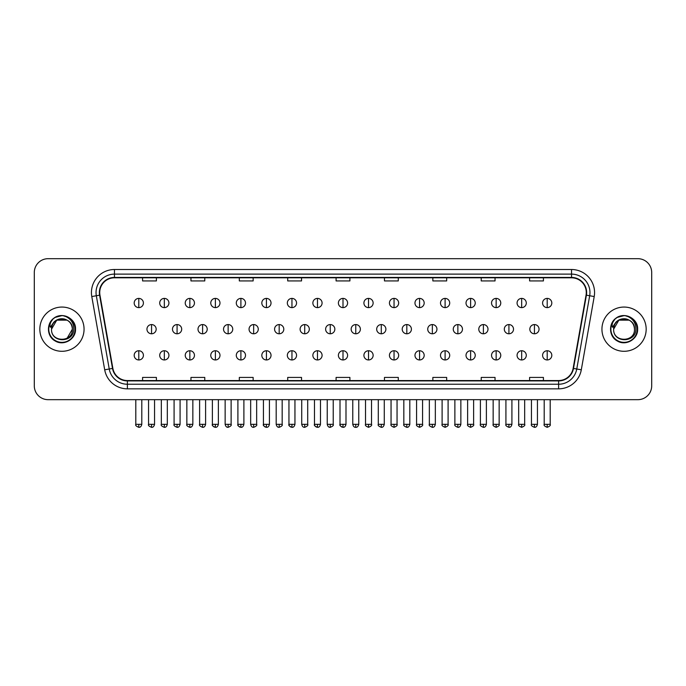 <?xml version="1.0" encoding="UTF-8"?>
<svg xmlns="http://www.w3.org/2000/svg" width="686" height="686" viewBox="0 0 686 686"><rect width="100%" height="100%" fill="white"/><g stroke="black" fill="none" stroke-linecap="round" stroke-linejoin="round"><path stroke-width="1.03" d="M39.831 329.177A22.115 22.115 0 0 0 61.946 351.292A22.115 22.115 0 0 0 84.061 329.177A22.115 22.115 0 0 0 61.946 307.062A22.115 22.115 0 0 0 39.831 329.177A22.115 22.115 0 0 0 61.946 351.292A22.115 22.115 0 0 0 84.061 329.177A22.115 22.115 0 0 0 61.946 307.062A22.115 22.115 0 0 0 39.831 329.177M601.939 329.177A22.115 22.115 0 0 0 624.054 351.292A22.115 22.115 0 0 0 646.169 329.177A22.115 22.115 0 0 0 624.054 307.062A22.115 22.115 0 0 0 601.939 329.177A22.115 22.115 0 0 0 624.054 351.292A22.115 22.115 0 0 0 646.169 329.177A22.115 22.115 0 0 0 624.054 307.062A22.115 22.115 0 0 0 601.939 329.177M99.727 292.545A14.74 14.74 0 0 1 114.468 277.804L571.532 277.804A14.74 14.74 0 0 1 586.05 295.109L573.136 368.365A14.74 14.74 0 0 1 558.61 380.55L127.39 380.55A14.74 14.74 0 0 1 112.864 368.365L99.95 295.109A14.74 14.74 0 0 1 99.727 292.545M99.359 292.545A15.109 15.109 0 0 0 99.59 295.169L112.504 368.433A15.109 15.109 0 0 0 127.39 380.919L558.61 380.919A15.109 15.109 0 0 0 573.496 368.433L586.41 295.169A15.109 15.109 0 0 0 571.532 277.436L114.468 277.436A15.109 15.109 0 0 0 99.359 292.545M91.787 296.549A23.041 23.041 0 0 1 114.468 269.512L571.532 269.512A23.041 23.041 0 0 1 594.213 296.549L581.299 369.805A23.041 23.041 0 0 1 558.61 388.842L127.39 388.842A23.041 23.041 0 0 1 104.701 369.805L91.787 296.549L96.323 295.752A18.428 18.428 0 0 1 114.468 274.117L571.532 274.117A18.428 18.428 0 0 1 589.677 295.752L576.763 369.008A18.428 18.428 0 0 1 558.61 384.237L127.39 384.237A18.428 18.428 0 0 1 109.237 369.008L96.323 295.752A18.428 18.428 0 0 1 96.04 292.545M651.7 272.505A13.823 13.823 0 0 0 637.877 258.682L48.123 258.682A13.823 13.823 0 0 0 34.3 272.505L34.3 385.849A13.823 13.823 0 0 0 48.123 399.672L637.877 399.672A13.823 13.823 0 0 0 651.7 385.849L651.7 272.505L651.7 385.849M336.089 277.804L336.089 280.926L349.911 280.926L349.911 277.804M287.708 277.804L287.708 280.926L301.531 280.926L301.531 277.804M239.328 277.804L239.328 280.926L253.151 280.926L253.151 277.804M190.957 277.804L190.957 280.926L204.78 280.926L204.78 277.804M142.577 277.804L142.577 280.926L156.399 280.926L156.399 277.804M384.469 277.804L384.469 280.926L398.292 280.926L398.292 277.804M432.849 277.804L432.849 280.926L446.672 280.926L446.672 277.804M481.22 277.804L481.22 280.926L495.043 280.926L495.043 277.804M529.601 277.804L529.601 280.926L543.423 280.926L543.423 277.804M349.911 380.55L349.911 377.429L336.089 377.429L336.089 380.55M301.531 380.55L301.531 377.429L287.708 377.429L287.708 380.55M253.151 380.55L253.151 377.429L239.328 377.429L239.328 380.55M204.78 380.55L204.78 377.429L190.957 377.429L190.957 380.55M156.399 380.55L156.399 377.429L142.577 377.429L142.577 380.55M398.292 380.55L398.292 377.429L384.469 377.429L384.469 380.55M446.672 380.55L446.672 377.429L432.849 377.429L432.849 380.55M495.043 380.55L495.043 377.429L481.22 377.429L481.22 380.55M543.423 380.55L543.423 377.429L529.601 377.429L529.601 380.55M34.3 272.505L34.3 385.849M637.877 258.682L48.123 258.682M48.123 399.672L637.877 399.672M138.795 298.401A4.605 4.605 0 0 0 134.19 303.006A4.605 4.605 0 0 0 138.795 307.611A4.605 4.605 0 0 0 143.408 303.006A4.605 4.605 0 0 0 138.795 298.401L138.795 307.611A4.605 4.605 0 0 0 143.408 303.006A4.605 4.605 0 0 0 138.795 298.401M151.563 324.572A4.605 4.605 0 0 0 146.95 329.177A4.605 4.605 0 0 0 151.563 333.782A4.605 4.605 0 0 0 156.168 329.177A4.605 4.605 0 0 0 151.563 324.572L151.563 333.782A4.605 4.605 0 0 0 156.168 329.177A4.605 4.605 0 0 0 151.563 324.572M138.795 350.743A4.605 4.605 0 0 0 134.19 355.348A4.605 4.605 0 0 0 138.795 359.953A4.605 4.605 0 0 0 143.408 355.348A4.605 4.605 0 0 0 138.795 350.743L138.795 359.953A4.605 4.605 0 0 0 143.408 355.348A4.605 4.605 0 0 0 138.795 350.743M164.323 298.401A4.605 4.605 0 0 0 159.718 303.006A4.605 4.605 0 0 0 164.323 307.611A4.605 4.605 0 0 0 168.928 303.006A4.605 4.605 0 0 0 164.323 298.401L164.323 307.611A4.605 4.605 0 0 0 168.928 303.006A4.605 4.605 0 0 0 164.323 298.401M189.851 298.401A4.605 4.605 0 0 0 185.237 303.006A4.605 4.605 0 0 0 189.851 307.611A4.605 4.605 0 0 0 194.455 303.006A4.605 4.605 0 0 0 189.851 298.401L189.851 307.611A4.605 4.605 0 0 0 194.455 303.006A4.605 4.605 0 0 0 189.851 298.401M215.37 298.401A4.605 4.605 0 0 0 210.765 303.006A4.605 4.605 0 0 0 215.37 307.611A4.605 4.605 0 0 0 219.983 303.006A4.605 4.605 0 0 0 215.37 298.401L215.37 307.611A4.605 4.605 0 0 0 219.983 303.006A4.605 4.605 0 0 0 215.37 298.401M240.897 298.401A4.605 4.605 0 0 0 236.293 303.006A4.605 4.605 0 0 0 240.897 307.611A4.605 4.605 0 0 0 245.502 303.006A4.605 4.605 0 0 0 240.897 298.401L240.897 307.611A4.605 4.605 0 0 0 245.502 303.006A4.605 4.605 0 0 0 240.897 298.401M177.082 324.572A4.605 4.605 0 0 0 172.478 329.177A4.605 4.605 0 0 0 177.082 333.782A4.605 4.605 0 0 0 181.696 329.177A4.605 4.605 0 0 0 177.082 324.572L177.082 333.782A4.605 4.605 0 0 0 181.696 329.177A4.605 4.605 0 0 0 177.082 324.572M202.61 324.572A4.605 4.605 0 0 0 198.005 329.177A4.605 4.605 0 0 0 202.61 333.782A4.605 4.605 0 0 0 207.215 329.177A4.605 4.605 0 0 0 202.61 324.572L202.61 333.782A4.605 4.605 0 0 0 207.215 329.177A4.605 4.605 0 0 0 202.61 324.572M228.138 324.572A4.605 4.605 0 0 0 223.525 329.177A4.605 4.605 0 0 0 228.138 333.782A4.605 4.605 0 0 0 232.743 329.177A4.605 4.605 0 0 0 228.138 324.572L228.138 333.782A4.605 4.605 0 0 0 232.743 329.177A4.605 4.605 0 0 0 228.138 324.572M164.323 350.743A4.605 4.605 0 0 0 159.718 355.348A4.605 4.605 0 0 0 164.323 359.953A4.605 4.605 0 0 0 168.928 355.348A4.605 4.605 0 0 0 164.323 350.743L164.323 359.953A4.605 4.605 0 0 0 168.928 355.348A4.605 4.605 0 0 0 164.323 350.743M189.851 350.743A4.605 4.605 0 0 0 185.237 355.348A4.605 4.605 0 0 0 189.851 359.953A4.605 4.605 0 0 0 194.455 355.348A4.605 4.605 0 0 0 189.851 350.743L189.851 359.953A4.605 4.605 0 0 0 194.455 355.348A4.605 4.605 0 0 0 189.851 350.743M215.37 350.743A4.605 4.605 0 0 0 210.765 355.348A4.605 4.605 0 0 0 215.37 359.953A4.605 4.605 0 0 0 219.983 355.348A4.605 4.605 0 0 0 215.37 350.743L215.37 359.953A4.605 4.605 0 0 0 219.983 355.348A4.605 4.605 0 0 0 215.37 350.743M240.897 350.743A4.605 4.605 0 0 0 236.293 355.348A4.605 4.605 0 0 0 240.897 359.953A4.605 4.605 0 0 0 245.502 355.348A4.605 4.605 0 0 0 240.897 350.743L240.897 359.953A4.605 4.605 0 0 0 245.502 355.348A4.605 4.605 0 0 0 240.897 350.743M266.425 350.743A4.605 4.605 0 0 0 261.82 355.348A4.605 4.605 0 0 0 266.425 359.953A4.605 4.605 0 0 0 271.03 355.348A4.605 4.605 0 0 0 266.425 350.743L266.425 359.953A4.605 4.605 0 0 0 271.03 355.348A4.605 4.605 0 0 0 266.425 350.743M291.953 350.743A4.605 4.605 0 0 0 287.34 355.348A4.605 4.605 0 0 0 291.953 359.953A4.605 4.605 0 0 0 296.558 355.348A4.605 4.605 0 0 0 291.953 350.743L291.953 359.953A4.605 4.605 0 0 0 296.558 355.348A4.605 4.605 0 0 0 291.953 350.743M317.472 350.743A4.605 4.605 0 0 0 312.867 355.348A4.605 4.605 0 0 0 317.472 359.953A4.605 4.605 0 0 0 322.086 355.348A4.605 4.605 0 0 0 317.472 350.743L317.472 359.953A4.605 4.605 0 0 0 322.086 355.348A4.605 4.605 0 0 0 317.472 350.743M343 350.743A4.605 4.605 0 0 0 338.395 355.348A4.605 4.605 0 0 0 343 359.953A4.605 4.605 0 0 0 347.605 355.348A4.605 4.605 0 0 0 343 350.743L343 359.953A4.605 4.605 0 0 0 347.605 355.348A4.605 4.605 0 0 0 343 350.743M368.528 350.743A4.605 4.605 0 0 0 363.914 355.348A4.605 4.605 0 0 0 368.528 359.953A4.605 4.605 0 0 0 373.133 355.348A4.605 4.605 0 0 0 368.528 350.743L368.528 359.953A4.605 4.605 0 0 0 373.133 355.348A4.605 4.605 0 0 0 368.528 350.743M394.047 350.743A4.605 4.605 0 0 0 389.442 355.348A4.605 4.605 0 0 0 394.047 359.953A4.605 4.605 0 0 0 398.66 355.348A4.605 4.605 0 0 0 394.047 350.743L394.047 359.953A4.605 4.605 0 0 0 398.66 355.348A4.605 4.605 0 0 0 394.047 350.743M419.575 350.743A4.605 4.605 0 0 0 414.97 355.348A4.605 4.605 0 0 0 419.575 359.953A4.605 4.605 0 0 0 424.18 355.348A4.605 4.605 0 0 0 419.575 350.743L419.575 359.953A4.605 4.605 0 0 0 424.18 355.348A4.605 4.605 0 0 0 419.575 350.743M445.103 350.743A4.605 4.605 0 0 0 440.498 355.348A4.605 4.605 0 0 0 445.103 359.953A4.605 4.605 0 0 0 449.707 355.348A4.605 4.605 0 0 0 445.103 350.743L445.103 359.953A4.605 4.605 0 0 0 449.707 355.348A4.605 4.605 0 0 0 445.103 350.743M470.63 350.743A4.605 4.605 0 0 0 466.017 355.348A4.605 4.605 0 0 0 470.63 359.953A4.605 4.605 0 0 0 475.235 355.348A4.605 4.605 0 0 0 470.63 350.743L470.63 359.953A4.605 4.605 0 0 0 475.235 355.348A4.605 4.605 0 0 0 470.63 350.743M496.15 350.743A4.605 4.605 0 0 0 491.545 355.348A4.605 4.605 0 0 0 496.15 359.953A4.605 4.605 0 0 0 500.763 355.348A4.605 4.605 0 0 0 496.15 350.743L496.15 359.953A4.605 4.605 0 0 0 500.763 355.348A4.605 4.605 0 0 0 496.15 350.743M521.677 350.743A4.605 4.605 0 0 0 517.072 355.348A4.605 4.605 0 0 0 521.677 359.953A4.605 4.605 0 0 0 526.282 355.348A4.605 4.605 0 0 0 521.677 350.743L521.677 359.953A4.605 4.605 0 0 0 526.282 355.348A4.605 4.605 0 0 0 521.677 350.743M547.205 350.743A4.605 4.605 0 0 0 542.592 355.348A4.605 4.605 0 0 0 547.205 359.953A4.605 4.605 0 0 0 551.81 355.348A4.605 4.605 0 0 0 547.205 350.743L547.205 359.953A4.605 4.605 0 0 0 551.81 355.348A4.605 4.605 0 0 0 547.205 350.743M52.007 326.047L51.519 329.177C50.944 343.326 73.831 343.069 73.754 329.177C73.796 323.432 71.233 319.256 66.062 316.658L62.949 315.629C59.193 315.414 55.883 316.512 53.011 318.947L51.133 321.64C49.992 323.569 49.744 325.438 50.387 327.256L53.74 322.283C56.861 319.161 60.582 318.124 64.896 319.187A10.419 10.419 0 0 0 52.007 326.047M67.151 320.156L56.741 320.156L51.527 329.177C50.893 315.74 72.999 315.74 72.364 329.177C72.999 342.614 50.893 342.614 51.527 329.177C50.893 315.74 72.999 315.74 72.364 329.177C72.999 342.614 50.893 342.614 51.527 329.177C50.893 315.74 72.999 315.74 72.364 329.177L67.151 338.198M64.896 319.187C69.552 320.842 72.039 324.178 72.364 329.177M53.045 318.921L55.154 317.412L62.049 315.594L55.154 317.412L53.045 318.921L55.154 317.412L62.049 315.594L55.154 317.412L53.045 318.921L55.154 317.412L62.049 315.594M53.011 318.947C60.925 311.178 76.155 317.918 75.529 329.177C75.992 339.218 63.618 346.361 55.154 340.942C46.228 336.32 46.228 322.034 55.154 317.412C63.618 311.993 75.992 319.136 75.529 329.177C75.992 339.218 63.618 346.361 55.154 340.942C46.228 336.32 46.228 322.034 55.154 317.412C63.618 311.993 75.992 319.136 75.529 329.177C75.992 339.218 63.618 346.361 55.154 340.942C46.228 336.32 46.228 322.034 55.154 317.412C63.618 311.993 75.992 319.136 75.529 329.177C75.992 339.218 63.618 346.361 55.154 340.942C46.228 336.32 46.228 322.034 55.154 317.412C63.618 311.993 75.992 319.136 75.529 329.177C75.992 339.218 63.618 346.361 55.154 340.942C46.228 336.32 46.228 322.034 55.154 317.412C62.203 314.128 68.188 315.466 73.11 321.442M614.124 326.047L613.627 329.177C613.052 343.326 635.939 343.069 635.862 329.177C635.905 323.432 633.341 319.256 628.17 316.658L625.057 315.629C621.302 315.414 617.992 316.512 615.128 318.947L613.25 321.64C612.101 323.569 611.852 325.438 612.495 327.256L615.848 322.283C618.978 319.161 622.691 318.124 627.004 319.187A10.419 10.419 0 0 0 614.124 326.047M627.004 319.187C631.66 320.842 634.147 324.178 634.473 329.177C635.107 342.614 613.001 342.614 613.636 329.177C613.001 315.74 635.107 315.74 634.473 329.177C635.107 342.614 613.001 342.614 613.636 329.177C613.001 315.74 635.107 315.74 634.473 329.177C635.107 315.74 613.001 315.74 613.636 329.177L618.849 320.156L629.259 320.156M615.153 318.921L617.263 317.412L624.166 315.594L617.263 317.412L615.153 318.921L617.263 317.412L624.166 315.594L617.263 317.412L615.153 318.921L617.263 317.412L624.166 315.594M615.128 318.947C623.034 311.178 638.272 317.918 637.637 329.177C638.1 339.218 625.726 346.361 617.263 340.942C608.336 336.32 608.336 322.034 617.263 317.412C625.726 311.993 638.1 319.136 637.637 329.177C638.1 339.218 625.726 346.361 617.263 340.942C608.336 336.32 608.336 322.034 617.263 317.412C625.726 311.993 638.1 319.136 637.637 329.177C638.1 339.218 625.726 346.361 617.263 340.942C608.336 336.32 608.336 322.034 617.263 317.412C625.726 311.993 638.1 319.136 637.637 329.177C638.1 339.218 625.726 346.361 617.263 340.942C608.336 336.32 608.336 322.034 617.263 317.412C625.726 311.993 638.1 319.136 637.637 329.177C638.1 339.218 625.726 346.361 617.263 340.942C608.336 336.32 608.336 322.034 617.263 317.412C624.311 314.128 630.297 315.466 635.219 321.442M266.425 298.401A4.605 4.605 0 0 0 261.82 303.006A4.605 4.605 0 0 0 266.425 307.611A4.605 4.605 0 0 0 271.03 303.006A4.605 4.605 0 0 0 266.425 298.401L266.425 307.611A4.605 4.605 0 0 0 271.03 303.006A4.605 4.605 0 0 0 266.425 298.401M291.953 298.401A4.605 4.605 0 0 0 287.34 303.006A4.605 4.605 0 0 0 291.953 307.611A4.605 4.605 0 0 0 296.558 303.006A4.605 4.605 0 0 0 291.953 298.401L291.953 307.611A4.605 4.605 0 0 0 296.558 303.006A4.605 4.605 0 0 0 291.953 298.401M317.472 298.401A4.605 4.605 0 0 0 312.867 303.006A4.605 4.605 0 0 0 317.472 307.611A4.605 4.605 0 0 0 322.086 303.006A4.605 4.605 0 0 0 317.472 298.401L317.472 307.611A4.605 4.605 0 0 0 322.086 303.006A4.605 4.605 0 0 0 317.472 298.401M253.657 324.572A4.605 4.605 0 0 0 249.052 329.177A4.605 4.605 0 0 0 253.657 333.782A4.605 4.605 0 0 0 258.27 329.177A4.605 4.605 0 0 0 253.657 324.572L253.657 333.782A4.605 4.605 0 0 0 258.27 329.177A4.605 4.605 0 0 0 253.657 324.572M279.185 324.572A4.605 4.605 0 0 0 274.58 329.177A4.605 4.605 0 0 0 279.185 333.782A4.605 4.605 0 0 0 283.798 329.177A4.605 4.605 0 0 0 279.185 324.572L279.185 333.782A4.605 4.605 0 0 0 283.798 329.177A4.605 4.605 0 0 0 279.185 324.572M304.713 324.572A4.605 4.605 0 0 0 300.108 329.177A4.605 4.605 0 0 0 304.713 333.782A4.605 4.605 0 0 0 309.317 329.177A4.605 4.605 0 0 0 304.713 324.572L304.713 333.782A4.605 4.605 0 0 0 309.317 329.177A4.605 4.605 0 0 0 304.713 324.572M343 298.401A4.605 4.605 0 0 0 338.395 303.006A4.605 4.605 0 0 0 343 307.611A4.605 4.605 0 0 0 347.605 303.006A4.605 4.605 0 0 0 343 298.401L343 307.611A4.605 4.605 0 0 0 347.605 303.006A4.605 4.605 0 0 0 343 298.401M368.528 298.401A4.605 4.605 0 0 0 363.914 303.006A4.605 4.605 0 0 0 368.528 307.611A4.605 4.605 0 0 0 373.133 303.006A4.605 4.605 0 0 0 368.528 298.401L368.528 307.611A4.605 4.605 0 0 0 373.133 303.006A4.605 4.605 0 0 0 368.528 298.401M394.047 298.401A4.605 4.605 0 0 0 389.442 303.006A4.605 4.605 0 0 0 394.047 307.611A4.605 4.605 0 0 0 398.66 303.006A4.605 4.605 0 0 0 394.047 298.401L394.047 307.611A4.605 4.605 0 0 0 398.66 303.006A4.605 4.605 0 0 0 394.047 298.401M419.575 298.401A4.605 4.605 0 0 0 414.97 303.006A4.605 4.605 0 0 0 419.575 307.611A4.605 4.605 0 0 0 424.18 303.006A4.605 4.605 0 0 0 419.575 298.401L419.575 307.611A4.605 4.605 0 0 0 424.18 303.006A4.605 4.605 0 0 0 419.575 298.401M445.103 298.401A4.605 4.605 0 0 0 440.498 303.006A4.605 4.605 0 0 0 445.103 307.611A4.605 4.605 0 0 0 449.707 303.006A4.605 4.605 0 0 0 445.103 298.401L445.103 307.611A4.605 4.605 0 0 0 449.707 303.006A4.605 4.605 0 0 0 445.103 298.401M330.24 324.572A4.605 4.605 0 0 0 325.627 329.177A4.605 4.605 0 0 0 330.24 333.782A4.605 4.605 0 0 0 334.845 329.177A4.605 4.605 0 0 0 330.24 324.572L330.24 333.782A4.605 4.605 0 0 0 334.845 329.177A4.605 4.605 0 0 0 330.24 324.572M355.76 324.572A4.605 4.605 0 0 0 351.155 329.177A4.605 4.605 0 0 0 355.76 333.782A4.605 4.605 0 0 0 360.373 329.177A4.605 4.605 0 0 0 355.76 324.572L355.76 333.782A4.605 4.605 0 0 0 360.373 329.177A4.605 4.605 0 0 0 355.76 324.572M381.287 324.572A4.605 4.605 0 0 0 376.683 329.177A4.605 4.605 0 0 0 381.287 333.782A4.605 4.605 0 0 0 385.892 329.177A4.605 4.605 0 0 0 381.287 324.572L381.287 333.782A4.605 4.605 0 0 0 385.892 329.177A4.605 4.605 0 0 0 381.287 324.572M406.815 324.572A4.605 4.605 0 0 0 402.202 329.177A4.605 4.605 0 0 0 406.815 333.782A4.605 4.605 0 0 0 411.42 329.177A4.605 4.605 0 0 0 406.815 324.572L406.815 333.782A4.605 4.605 0 0 0 411.42 329.177A4.605 4.605 0 0 0 406.815 324.572M432.343 324.572A4.605 4.605 0 0 0 427.73 329.177A4.605 4.605 0 0 0 432.343 333.782A4.605 4.605 0 0 0 436.948 329.177A4.605 4.605 0 0 0 432.343 324.572L432.343 333.782A4.605 4.605 0 0 0 436.948 329.177A4.605 4.605 0 0 0 432.343 324.572M470.63 298.401A4.605 4.605 0 0 0 466.017 303.006A4.605 4.605 0 0 0 470.63 307.611A4.605 4.605 0 0 0 475.235 303.006A4.605 4.605 0 0 0 470.63 298.401L470.63 307.611A4.605 4.605 0 0 0 475.235 303.006A4.605 4.605 0 0 0 470.63 298.401M496.15 298.401A4.605 4.605 0 0 0 491.545 303.006A4.605 4.605 0 0 0 496.15 307.611A4.605 4.605 0 0 0 500.763 303.006A4.605 4.605 0 0 0 496.15 298.401L496.15 307.611A4.605 4.605 0 0 0 500.763 303.006A4.605 4.605 0 0 0 496.15 298.401M521.677 298.401A4.605 4.605 0 0 0 517.072 303.006A4.605 4.605 0 0 0 521.677 307.611A4.605 4.605 0 0 0 526.282 303.006A4.605 4.605 0 0 0 521.677 298.401L521.677 307.611A4.605 4.605 0 0 0 526.282 303.006A4.605 4.605 0 0 0 521.677 298.401M547.205 298.401A4.605 4.605 0 0 0 542.592 303.006A4.605 4.605 0 0 0 547.205 307.611A4.605 4.605 0 0 0 551.81 303.006A4.605 4.605 0 0 0 547.205 298.401L547.205 307.611A4.605 4.605 0 0 0 551.81 303.006A4.605 4.605 0 0 0 547.205 298.401M457.862 324.572A4.605 4.605 0 0 0 453.257 329.177A4.605 4.605 0 0 0 457.862 333.782A4.605 4.605 0 0 0 462.475 329.177A4.605 4.605 0 0 0 457.862 324.572L457.862 333.782A4.605 4.605 0 0 0 462.475 329.177A4.605 4.605 0 0 0 457.862 324.572M483.39 324.572A4.605 4.605 0 0 0 478.785 329.177A4.605 4.605 0 0 0 483.39 333.782A4.605 4.605 0 0 0 487.995 329.177A4.605 4.605 0 0 0 483.39 324.572L483.39 333.782A4.605 4.605 0 0 0 487.995 329.177A4.605 4.605 0 0 0 483.39 324.572M508.918 324.572A4.605 4.605 0 0 0 504.304 329.177A4.605 4.605 0 0 0 508.918 333.782A4.605 4.605 0 0 0 513.522 329.177A4.605 4.605 0 0 0 508.918 324.572L508.918 333.782A4.605 4.605 0 0 0 513.522 329.177A4.605 4.605 0 0 0 508.918 324.572M534.437 324.572A4.605 4.605 0 0 0 529.832 329.177A4.605 4.605 0 0 0 534.437 333.782A4.605 4.605 0 0 0 539.05 329.177A4.605 4.605 0 0 0 534.437 324.572L534.437 333.782A4.605 4.605 0 0 0 539.05 329.177A4.605 4.605 0 0 0 534.437 324.572M571.532 269.512L571.532 277.436M96.323 295.752L99.59 295.169M127.39 388.842L127.39 380.919M558.61 380.919L558.61 388.842M573.496 368.433L581.299 369.805M104.701 369.805L112.504 368.433M586.41 295.169L594.213 296.549M114.468 269.512L114.468 277.436M151.563 424.325L148.562 424.325C147.962 425.277 148.956 426.28 151.563 427.318L151.563 424.325L154.556 424.325L154.556 399.672M138.795 424.325L135.802 424.325C135.193 425.277 136.197 426.28 138.795 427.318L138.795 424.325L141.796 424.325L141.796 399.672M177.082 424.325L174.09 424.325C173.481 425.277 174.484 426.28 177.082 427.318L177.082 424.325L180.084 424.325L180.084 399.672M202.61 424.325L199.617 424.325C199.009 425.277 200.003 426.28 202.61 427.318L202.61 424.325L205.603 424.325L205.603 399.672M228.138 424.325L225.145 424.325C225.66 426.46 226.663 427.455 228.138 427.318L228.138 424.325L231.131 424.325L231.131 399.672M164.323 424.325L161.33 424.325C160.721 425.277 161.716 426.28 164.323 427.318L164.323 424.325L167.315 424.325L167.315 399.672M189.851 424.325L186.849 424.325L186.849 399.672L186.849 424.325C186.249 425.277 187.244 426.28 189.851 427.318L189.851 424.325L192.843 424.325L192.843 399.672M215.37 424.325L212.377 424.325C211.768 425.277 212.771 426.28 215.37 427.318L215.37 424.325L218.371 424.325L218.371 399.672M240.897 424.325L237.905 424.325L237.905 399.672L237.905 424.325C237.296 425.277 238.291 426.28 240.897 427.318L240.897 424.325L243.89 424.325L243.89 399.672M266.425 424.325L263.433 424.325C262.824 425.277 263.818 426.28 266.425 427.318L266.425 424.325L269.418 424.325L269.418 399.672M291.953 424.325L288.952 424.325C288.343 425.277 289.346 426.28 291.953 427.318L291.953 424.325L294.946 424.325L294.946 399.672M317.472 424.325L314.48 424.325C313.871 425.277 314.874 426.28 317.472 427.318L317.472 424.325L320.473 424.325L320.473 399.672M343 424.325L340.007 424.325C339.399 425.277 340.393 426.28 343 427.318L343 424.325L345.993 424.325L345.993 399.672M368.528 424.325L365.527 424.325C364.926 425.277 365.921 426.28 368.528 427.318L368.528 424.325L371.52 424.325L371.52 399.672L371.52 424.325C372.129 425.277 371.126 426.28 368.528 427.318M394.047 424.325L391.054 424.325C390.445 425.277 391.449 426.28 394.047 427.318L394.047 424.325L397.048 424.325L397.048 399.672M419.575 424.325L416.582 424.325C415.973 425.277 416.968 426.28 419.575 427.318L419.575 424.325L422.567 424.325L422.567 399.672L422.567 424.325C423.176 425.277 422.182 426.28 419.575 427.318M445.103 424.325L442.11 424.325C441.501 425.277 442.496 426.28 445.103 427.318L445.103 424.325L448.095 424.325L448.095 399.672L448.095 424.325C448.704 425.277 447.709 426.28 445.103 427.318M470.63 424.325L467.629 424.325C467.02 425.277 468.023 426.28 470.63 427.318L470.63 424.325L473.623 424.325L473.623 399.672L473.623 424.325C474.232 425.277 473.229 426.28 470.63 427.318M496.15 424.325L493.157 424.325C492.548 425.277 493.551 426.28 496.15 427.318L496.15 424.325L499.151 424.325L499.151 399.672L499.151 424.325C499.751 425.277 498.756 426.28 496.15 427.318M521.677 424.325L518.685 424.325C518.076 425.277 519.07 426.28 521.677 427.318L521.677 424.325L524.67 424.325L524.67 399.672M547.205 424.325L544.204 424.325C543.604 425.277 544.598 426.28 547.205 427.318L547.205 424.325L550.198 424.325L550.198 399.672M51.133 321.64A13.18 13.18 0 0 0 61.946 342.357A13.18 13.18 0 0 0 66.062 316.658M613.25 321.64A13.18 13.18 0 0 0 624.054 342.357A13.18 13.18 0 0 0 628.17 316.658M253.657 424.325L250.664 424.325C251.187 426.46 252.191 427.455 253.657 427.318L253.657 424.325L256.658 424.325L256.658 399.672M279.185 424.325L276.192 424.325C276.715 426.46 277.71 427.455 279.185 427.318L279.185 424.325L282.178 424.325L282.178 399.672M304.713 424.325L301.72 424.325C302.243 426.46 303.238 427.455 304.713 427.318L304.713 424.325L307.705 424.325L307.705 399.672M330.24 424.325L327.239 424.325C327.762 426.46 328.765 427.455 330.24 427.318L330.24 424.325L333.233 424.325L333.233 399.672M355.76 424.325L352.767 424.325C353.29 426.46 354.285 427.455 355.76 427.318L355.76 424.325L358.761 424.325L358.761 399.672M381.287 424.325L378.295 424.325C377.686 425.277 378.681 426.28 381.287 427.318L381.287 424.325L384.28 424.325L384.28 399.672M406.815 424.325L403.822 424.325C403.214 425.277 404.208 426.28 406.815 427.318L406.815 424.325L409.808 424.325L409.808 399.672M432.343 424.325L429.342 424.325C428.733 425.277 429.736 426.28 432.343 427.318L432.343 424.325L435.336 424.325L435.336 399.672M457.862 424.325L454.869 424.325C454.261 425.277 455.264 426.28 457.862 427.318L457.862 424.325L460.855 424.325L460.855 399.672M483.39 424.325L480.397 424.325C479.788 425.277 480.783 426.28 483.39 427.318L483.39 424.325L486.383 424.325L486.383 399.672M508.918 424.325L505.916 424.325C505.316 425.277 506.311 426.28 508.918 427.318L508.918 424.325L511.91 424.325L511.91 399.672M534.437 424.325L531.444 424.325C530.835 425.277 531.839 426.28 534.437 427.318L534.437 424.325L537.438 424.325L537.438 399.672M148.562 424.325L148.562 399.672M154.556 424.325C154.033 426.46 153.038 427.455 151.563 427.318M135.802 424.325L135.802 399.672M141.796 424.325C141.273 426.46 140.27 427.455 138.795 427.318M212.411 424.763L212.591 425.423M212.909 426.023L214.281 427.112M237.939 424.763L238.111 425.423M238.436 426.023L239.8 427.112M174.09 424.325L174.09 399.672M180.084 424.325C179.561 426.46 178.557 427.455 177.082 427.318M199.617 424.325L199.617 399.672M205.603 424.325C205.08 426.46 204.085 427.455 202.61 427.318M225.145 424.325L225.145 399.672M231.131 424.325C231.739 425.277 230.736 426.28 228.138 427.318M161.33 424.325L161.33 399.672M167.315 424.325C166.792 426.46 165.798 427.455 164.323 427.318M192.843 424.325C192.32 426.46 191.325 427.455 189.851 427.318M212.377 424.325L212.377 399.672M218.371 424.325C217.848 426.46 216.845 427.455 215.37 427.318M243.89 424.325C243.367 426.46 242.372 427.455 240.897 427.318M263.433 424.325L263.433 399.672M269.418 424.325C268.895 426.46 267.9 427.455 266.425 427.318M288.952 424.325L288.952 399.672M294.946 424.325C294.423 426.46 293.419 427.455 291.953 427.318M314.48 424.325L314.48 399.672M320.473 424.325C319.95 426.46 318.947 427.455 317.472 427.318M340.007 424.325L340.007 399.672M345.993 424.325C345.47 426.46 344.475 427.455 343 427.318M365.527 424.325L365.527 399.672L365.527 424.325M391.054 424.325L391.054 399.672L391.054 424.325M397.048 424.325C397.657 425.277 396.654 426.28 394.047 427.318M416.582 424.325L416.582 399.672L416.582 424.325M442.11 424.325L442.11 399.672L442.11 424.325M467.629 424.325L467.629 399.672L467.629 424.325M493.157 424.325L493.157 399.672M518.685 424.325L518.685 399.672M524.67 424.325C525.279 425.277 524.284 426.28 521.677 427.318M544.204 424.325L544.204 399.672M550.198 424.325C550.807 425.277 549.803 426.28 547.205 427.318M263.458 424.763L263.638 425.423M263.964 426.023L265.328 427.112M288.986 424.763L289.166 425.423M289.483 426.023L290.855 427.112M314.514 424.763L314.685 425.423M315.011 426.023L316.383 427.112M250.664 424.325L250.664 399.672M256.658 424.325C257.267 425.277 256.264 426.28 253.657 427.318M276.192 424.325L276.192 399.672M282.178 424.325C282.786 425.277 281.792 426.28 279.185 427.318M301.72 424.325L301.72 399.672M307.705 424.325C308.314 425.277 307.319 426.28 304.713 427.318M340.042 424.763L340.213 425.423M340.539 426.023L341.902 427.112M327.239 424.325L327.239 399.672M333.233 424.325C333.842 425.277 332.839 426.28 330.24 427.318M352.767 424.325L352.767 399.672M358.761 424.325C358.238 426.46 357.235 427.455 355.76 427.318M378.295 424.325L378.295 399.672M384.28 424.325C383.757 426.46 382.762 427.455 381.287 427.318M403.822 424.325L403.822 399.672M409.808 424.325C409.285 426.46 408.29 427.455 406.815 427.318M429.342 424.325L429.342 399.672M435.336 424.325C434.813 426.46 433.809 427.455 432.343 427.318M454.869 424.325L454.869 399.672M460.855 424.325C460.34 426.46 459.337 427.455 457.862 427.318M480.397 424.325L480.397 399.672M486.383 424.325C485.86 426.46 484.865 427.455 483.39 427.318M505.916 424.325L505.916 399.672M511.91 424.325C511.387 426.46 510.393 427.455 508.918 427.318M531.444 424.325L531.444 399.672M537.438 424.325C536.915 426.46 535.912 427.455 534.437 427.318"/></g></svg>
